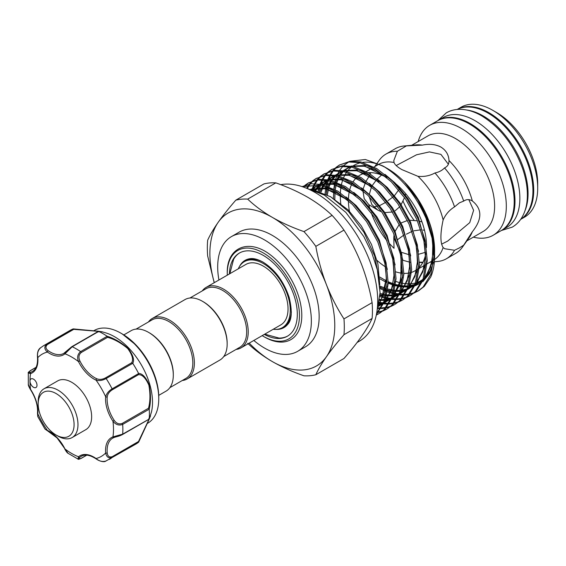 <?xml version="1.0" encoding="UTF-8"?>
<svg xmlns="http://www.w3.org/2000/svg" width="566" height="566" viewBox="0 0 566 566"><rect width="100%" height="100%" fill="white"/><g stroke="black" fill="none" stroke-linecap="round" stroke-linejoin="round"><path stroke-width="0.85" d="M524.986 210.722A63.47 36.641 -120 0 0 483.18 115.917A63.47 36.641 -120 0 0 466.858 110.045M520.692 219.339A63.47 36.641 -120 0 0 529.274 168.201A63.47 36.641 -120 0 0 488.062 113.101A63.47 36.641 -120 0 0 457.25 109.45M501.448 230.475A63.47 36.641 -120 0 0 501.844 230.249A63.47 36.641 -120 0 0 511.572 179.394A63.47 36.641 -120 0 0 470.105 123.466A63.47 36.641 -120 0 0 438.374 120.325A63.47 36.641 -120 0 0 437.985 120.551M501.844 230.249L506.719 227.433A63.47 36.641 -120 0 0 516.447 176.578A63.47 36.641 -120 0 0 474.987 120.65A63.47 36.641 -120 0 0 443.256 117.502L438.374 120.325M72.724 415.96A25.385 14.659 -120 0 0 52.638 391.948A25.385 14.659 -120 0 0 38.177 403.933A25.385 14.659 -120 0 0 39.535 412.628A25.385 14.659 -120 0 0 56.126 435.021A25.385 14.659 -120 0 0 72.724 415.96M38.177 403.933L38.177 401.676A28.144 16.251 60 0 1 44.007 388.792A28.144 16.251 60 0 1 76.474 415.012A28.144 16.251 60 0 1 72.151 437.546A28.144 16.251 60 0 1 58.079 436.153L56.126 435.021M44.007 388.792L57.668 380.904A28.144 16.251 60 0 1 90.136 407.124A28.144 16.251 60 0 1 85.813 429.658L72.151 437.546M47.721 430.959L44.969 429.056L47.395 430.408A1.104 0.7 -65.5 0 0 47.721 430.959L57.081 437.942L68.076 453.309L78.023 459.068L78.518 456.776A1.104 0.899 49.6 0 0 79.905 457.243C78.292 458.934 78.745 459.274 81.271 458.262L86.662 455.149M32.149 386.175A4.967 2.865 -120 0 0 35.976 387.505A4.967 2.865 -120 0 0 34.837 380.232A4.967 2.865 -120 0 0 31.01 378.902A4.967 2.865 -120 0 0 29.984 381.173A4.967 2.865 -120 0 0 32.149 386.175M147.181 423.538L147.676 423.255A53.537 30.911 -120 0 0 158.763 398.747A53.537 30.911 -120 0 0 135.401 344.871A53.537 30.911 -120 0 0 120.912 333.183A53.537 30.911 -120 0 0 94.147 330.53L93.652 330.82M101.845 331.718L105.658 332.843A53.537 30.911 60 0 1 129.154 348.479A53.537 30.911 60 0 1 151.433 412.126L149.169 419.286L138.684 442.11M73.318 328.896L101.802 331.704L98.739 331.428L72.215 346.746L64.963 353.792A28.144 16.251 60 0 1 47.395 352.052C44.268 349.264 44.035 346.654 46.695 344.22A65.677 37.915 60 0 0 43.582 345.699L70.12 330.381A65.677 37.915 60 0 1 73.17 328.924L98.378 331.237C102.927 331.895 103.083 331.973 98.838 331.464A65.677 37.915 60 0 1 107.087 336.225C114.049 338.305 121.067 342.366 128.157 348.415C133.088 355.073 134.623 360.04 132.755 363.322A65.677 37.915 60 0 1 138.585 373.426C142.37 373.461 145.901 377.26 149.183 384.83C150.889 394.028 150.903 402.157 149.219 409.204A65.677 37.915 60 0 1 149.219 418.727L150.485 416.038M138.585 442.23L112.103 457.505C108.658 458.587 106.514 457.08 105.665 452.977A1.104 0.566 -5 0 0 107.222 452.878C107.667 456.302 109.337 457.569 112.231 456.684L138.514 441.515L148.879 419.604C150.407 415.699 150.28 415.649 148.497 419.448L149.219 418.727C150.896 414.807 150.889 414.963 149.205 419.194L138.585 442.23A65.677 37.915 60 0 1 135.798 444.133L105.509 461.24C104.024 462.358 99.397 461.262 96.227 458.969A1.104 0.566 125 0 1 96.079 458.517C99.241 461.283 102.602 462.089 106.146 460.943M136.073 329.108L152.013 319.903A33.804 19.52 60 0 1 178.057 328.959A33.804 19.52 60 0 1 192.815 362.983A33.804 19.52 60 0 1 185.818 378.456L169.878 387.66M123.827 334.902L131.163 330.664A34.908 20.157 60 0 1 148.617 332.398L149.403 332.843A33.804 19.52 60 0 1 173.302 374.246L173.302 375.145A34.908 20.157 60 0 1 166.071 391.127L158.735 395.365M148.434 321.969A34.908 20.157 60 0 1 152.24 318.502A34.908 20.157 60 0 1 179.139 327.848A34.908 20.157 60 0 1 194.379 362.983A34.908 20.157 60 0 1 187.148 378.958A34.908 20.157 60 0 1 182.238 380.522M152.24 318.502L185.018 299.57A34.908 20.157 60 0 1 202.472 301.303L203.258 301.756A33.804 19.52 60 0 1 227.157 343.152L227.157 344.057A34.908 20.157 60 0 1 219.926 360.033L187.148 378.958M238.293 268.815A38.078 21.989 60 0 1 244.314 261.676A38.078 21.989 60 0 1 263.353 263.565A38.078 21.989 60 0 1 288.228 297.122A38.078 21.989 60 0 1 282.392 327.636A38.078 21.989 60 0 1 273.201 329.278M262.483 261.796A38.078 21.989 -120 0 0 245.481 261.004L244.314 261.676M189.928 298.013L205.868 288.816A33.804 19.52 60 0 1 231.911 297.872A33.804 19.52 60 0 1 246.67 331.888A33.804 19.52 60 0 1 239.673 347.361L223.733 356.566M202.288 290.874A34.908 20.157 60 0 1 206.095 287.408A34.908 20.157 60 0 1 232.994 296.761A34.908 20.157 60 0 1 248.233 331.888A34.908 20.157 60 0 1 241.003 347.871A34.908 20.157 60 0 1 236.093 349.427M206.095 287.408L245.899 264.421A34.908 20.157 60 0 1 272.798 273.774A34.908 20.157 60 0 1 288.037 308.909A34.908 20.157 60 0 1 280.807 324.884L241.003 347.871M287.712 336.027A48.018 27.72 60 0 1 279.059 338.079L264.747 334.159M275.975 329.405A38.835 22.421 -120 0 0 287.542 324.559C291.858 320.257 292.41 311.236 289.198 297.497C283.828 281.5 275.104 269.706 263.041 262.115C257.664 259.164 253.172 258.046 249.549 258.761A38.835 22.421 -120 0 0 239.567 266.345M227.277 275.175A51.053 29.474 60 0 1 227.256 273.817A51.053 29.474 60 0 1 263.353 252.974A51.053 29.474 60 0 1 299.449 315.495A51.053 29.474 60 0 1 263.353 336.338A51.053 29.474 60 0 1 262.178 335.638M227.256 273.817L227.256 273.251C226.534 246.96 249.21 237.918 271.05 255.379A52.702 30.43 60 0 1 301.791 315.495A52.702 30.43 60 0 1 264.52 337.011L263.353 336.338M229.414 273.944A48.018 27.72 60 0 1 239.347 253.073A48.018 27.72 60 0 1 263.353 255.45A48.018 27.72 60 0 1 294.723 297.766A48.018 27.72 60 0 1 287.358 336.239A48.018 27.72 60 0 1 264.322 334.407M357.104 342.494L359.41 341.164A88.303 50.982 -120 0 0 372.944 270.406A88.303 50.982 -120 0 0 315.255 192.589A88.303 50.982 -120 0 0 280.757 184.679M253.837 340.456A66.229 38.24 -120 0 0 264.52 348.055A66.229 38.24 -120 0 0 297.638 351.337L305.442 346.831A66.229 38.24 -120 0 0 315.595 293.761A66.229 38.24 -120 0 0 272.331 235.399A66.229 38.24 -120 0 0 239.213 232.117L231.409 236.623A66.229 38.24 -120 0 0 218.929 279.993M297.638 351.337A66.229 38.24 -120 0 0 307.791 298.268A66.229 38.24 -120 0 0 264.52 239.906A66.229 38.24 -120 0 0 231.409 236.623M369.202 196.621L371.82 204.503L377.947 210.177L381.647 211.84M384.866 212.604L392.5 211.981M395.153 210.778L399.815 206.696M400.707 205.508L404.541 197.569M405.072 195.921L405.688 193.692M422.951 262.221L419.823 262.185M401.895 252.443L409.232 254.771M418.904 254.184L425.71 252.231M410.194 262.291L402.9 260.275M366.188 180.964L369.853 175.12M377.947 210.177L368.841 204.673L364.186 198.581L362.926 190.707M363.117 189.157L365.572 182.082M377.48 206.144L373.758 206.908M385.807 202.31L379.736 205.55M381.534 175.05L377.303 178.976M376.411 179.924L372.138 185.69M371.494 186.872L369.216 194.725M471.881 200.682L472.327 200.958C469.377 199.119 466.504 199.168 463.695 201.1L459.422 202.826L454.548 206.873C449.468 209.986 445.661 214.337 443.136 219.941C440.171 233.673 440.171 242.885 443.136 247.568L444.742 248.743L454.548 250.285L459.422 247.887L463.695 245.177L472.327 231.756C482.317 219.254 482.317 208.988 472.327 200.958A55.192 31.866 -120 0 0 448.987 160.532C448.711 154.773 446.022 150.287 440.914 147.075C435.636 144.28 429.438 143.63 422.314 145.129A55.192 31.866 -120 0 0 416.088 144.896L404.039 146A60.435 34.894 -120 0 0 395.245 148.724L385.962 154.086A60.435 34.894 -120 0 0 379.199 160.341L374.784 166.595M468.811 199.649L473.615 210.304L469.723 222.643L447.656 241.095L441.579 244.165M422.314 145.129L406.381 145.894L397.374 151.256L393.809 160.525L394.028 162.506C394.82 164.685 397.445 167.055 401.895 169.609L417.956 176.316C424.083 176.925 429.757 175.807 434.971 172.963C438.869 172.177 442.06 170.5 444.551 167.932C447.621 166.468 449.1 164.006 448.987 160.532L449.001 161.055M396.193 165.555L416.562 154.78L429.452 151.907L440.914 154.369L448.357 164.232M496.722 112.606L492.823 110.349A63.47 36.641 -120 0 0 461.085 107.207L457.187 109.457A63.47 36.641 -120 0 1 488.84 112.648A63.47 36.641 -120 0 1 530.278 168.505A63.47 36.641 -120 0 1 520.656 219.389L524.555 217.139A63.47 36.641 -120 0 0 537.7 188.082A63.47 36.641 -120 0 0 492.823 110.349L496.722 112.606A57.951 33.458 60 0 1 537.7 183.575L537.7 188.082M466.858 240.89L483.187 231.466A55.192 31.866 -120 0 0 491.649 187.24A55.192 31.866 -120 0 0 455.588 138.606A55.192 31.866 -120 0 0 427.995 135.875L411.666 145.299M473.367 237.133A63.47 36.641 -120 0 0 493.177 235.251A63.47 36.641 -120 0 0 502.905 184.396A63.47 36.641 -120 0 0 461.446 128.468A63.47 36.641 -120 0 0 429.707 125.327A63.47 36.641 -120 0 0 418.182 141.542M493.177 235.251L501.059 230.702A63.47 36.641 -120 0 0 510.794 179.846A63.47 36.641 -120 0 0 469.327 123.919A63.47 36.641 -120 0 0 437.596 120.77L429.707 125.327M312.425 189.617L330.756 196.834L348.635 211.698L363.988 232.378L374.699 256.115L379.227 279.738M386.585 290.45L379.963 287.174M326.221 194.287L326.9 187.063M327.084 185.995L328.4 180.66M328.697 179.783L330.544 175.361M330.926 174.632L333.225 170.989M333.678 170.394L336.388 167.451M336.919 166.977L340.003 164.699M339.395 165.039L350.043 161.282L360.91 161.961L376.737 168.583L392.563 181.141L406.805 198.425L418.033 218.759L425.094 240.189L427.273 260.622L424.316 278.097L416.47 290.91L410.923 295.169L415.267 291.61L423.113 278.79L426.071 261.322L423.892 240.883L416.831 219.459L405.603 199.119L391.361 181.835L375.534 169.276L359.707 162.654L348.84 161.975L339.395 165.039L336.254 167.218M335.716 167.67L332.95 170.507M332.475 171.088L330.112 174.618M329.716 175.326L327.799 179.613M327.495 180.476L326.087 185.655M325.882 186.688L325.068 193.714M319.139 191.294L320.597 185.167M320.887 184.283L322.74 179.868M323.115 179.139L325.422 175.495M325.875 174.901L328.584 171.958M329.115 171.484L332.2 169.206M331.591 169.545L342.239 165.788L353.099 166.468L368.933 173.09L384.76 185.648L399.002 202.932L410.223 223.266L417.291 244.696L419.47 265.129L416.512 282.604L408.666 295.417L403.119 299.676L407.463 296.117L415.31 283.297L418.267 265.829L416.088 245.389L409.02 223.959L397.799 203.626L383.557 186.341L367.73 173.783L351.896 167.161L341.036 166.482L331.591 169.545L328.45 171.724M327.905 172.177L325.139 175.014M324.672 175.594L322.309 179.125M321.913 179.832L319.995 184.12M319.684 184.983L318.12 190.961M312.793 189.674L314.929 184.375M315.312 183.646L317.611 180.002M318.071 179.408L320.781 176.465M321.304 175.991L324.396 173.712M323.787 174.052L334.435 170.295L345.295 170.974L361.129 177.597L376.956 190.155L391.198 207.439L402.419 227.773L409.487 249.203L411.666 269.635L408.709 287.111L400.862 299.923L395.316 304.183L399.66 300.624L407.499 287.804L410.463 270.329L408.284 249.896L401.216 228.466L389.995 208.132L375.753 190.848L359.926 178.29L344.093 171.668L333.225 170.989L323.787 174.052L320.646 176.231M320.101 176.684L317.335 179.521M316.868 180.101L314.505 183.625M314.109 184.339L311.894 189.44M307.48 188.202L309.807 184.509M310.267 183.915L312.97 180.971M313.5 180.497L316.592 178.219M315.984 178.559L326.624 174.802L337.492 175.481L353.325 182.103L369.152 194.662L383.394 211.939L394.615 232.279L401.683 253.702L403.862 274.142L400.898 291.617L393.052 304.43L387.512 308.689L391.849 305.124L399.695 292.311L402.659 274.835L400.48 254.403L393.412 232.973L382.192 212.639L367.95 195.355L352.116 182.797L336.289 176.175L325.422 175.495L315.984 178.559L312.835 180.738M312.298 181.191L309.531 184.028M309.064 184.608L306.751 188.039M303.56 187.113L305.166 185.478M305.697 185.004L308.781 182.726M308.18 183.066L318.821 179.309L329.688 179.988L345.515 186.61L361.349 199.168L375.591 216.445L386.811 236.786L393.879 258.209L396.051 278.649L393.094 296.124L385.248 308.937L379.708 313.196L384.045 309.63L391.891 296.817L394.849 279.342L392.67 258.91L385.609 237.479L374.388 217.146L360.146 199.862L344.312 187.304L328.485 180.681L317.618 180.002L308.18 183.066L305.032 185.245M304.494 185.698L303.15 186.964M302.06 186.603L311.314 183.78L321.884 184.495L337.711 191.117L353.545 203.675L367.787 220.952L379.008 241.293L386.069 262.716L388.248 283.156L385.29 300.624L376.44 314.392M376.553 313.826L384.173 301.077L387.045 283.849L384.866 263.409L377.805 241.986L366.577 221.646L352.335 204.368L336.508 191.81L320.681 185.188L302.166 186.631M410.322 295.509L406.834 297.086M406.169 297.327L402.341 298.332M401.612 298.459L397.445 298.869M396.653 298.883L392.111 298.629M391.24 298.523L386.274 297.525M385.319 297.27L379.991 295.452M379.92 296.591L385.064 298.218M386.005 298.452L390.908 299.322M391.757 299.414L396.242 299.563M397.028 299.527L401.138 299.025M401.86 298.883L405.631 297.787M406.282 297.532L409.72 295.862M402.518 300.015L399.03 301.593M398.358 301.834L394.537 302.838M393.809 302.966L389.641 303.369M388.849 303.39L384.3 303.135M383.437 303.022L379.291 302.237M379.135 303.171L383.097 303.829M383.953 303.921L388.439 304.069M389.217 304.034L393.335 303.532M394.049 303.383L397.82 302.286M398.478 302.039L401.917 300.369M394.714 304.522L391.219 306.1M390.554 306.34L386.734 307.345M386.005 307.472L381.838 307.876M381.045 307.897L378.138 307.798M377.932 308.555L380.635 308.576M381.413 308.541L385.531 308.038M386.245 307.89L390.016 306.793M390.674 306.546L394.113 304.876M386.903 309.029L383.415 310.607M382.75 310.84L378.93 311.852M378.201 311.979L376.836 312.177M376.751 312.715L377.727 312.545M378.442 312.397L382.213 311.3M382.871 311.052L386.309 309.383M379.1 313.536L376.355 314.823M376.319 315.021L378.505 313.889M385.205 167.338A66.668 38.495 -120 0 0 362.672 162.392M360.379 162.81A66.668 38.495 -120 0 0 352.455 166.333M351.465 167.069A66.668 38.495 -120 0 0 347.191 171.441M346.569 172.297A66.668 38.495 -120 0 0 343.746 177.37M343.329 178.375A66.668 38.495 -120 0 0 341.489 184.36M341.241 185.556A66.668 38.495 -120 0 0 340.385 192.815M340.329 194.294A66.668 38.495 -120 0 0 340.838 204.227M434.568 253.037L434.596 250.222A66.668 38.495 -120 0 0 387.455 168.569L382.885 165.937L365.346 159.485L350.128 161.275M348.628 162.003L343.534 165.668M342.862 166.333L339.756 170.175M339.275 170.925L336.989 175.375M336.629 176.252L334.994 181.53M334.761 182.577L333.834 188.945M386.755 177.547A55.192 31.866 -120 0 0 368.261 172.694M366.273 172.927A55.192 31.866 -120 0 0 359.856 175.212A55.192 31.866 -120 0 0 358.49 176.083M357.45 176.868A55.192 31.866 -120 0 0 353.021 181.919M352.399 182.967A55.192 31.866 -120 0 0 349.802 189.419M349.47 190.735A55.192 31.866 -120 0 0 348.451 198.97M348.43 200.697A55.192 31.866 -120 0 0 349.76 212.922M377.055 260.438A55.192 31.866 -120 0 0 385.545 266.911M394.028 162.506A55.192 31.866 -120 0 0 378.392 164.508L374.027 167.027M370.73 172.637A55.192 31.866 -120 0 0 370.129 173.833M369.619 174.972A55.192 31.866 -120 0 0 368.841 177.045M368.841 204.673A55.192 31.866 -120 0 0 369.945 208.769M371.211 212.667A55.192 31.866 -120 0 0 386.939 240.635M389.62 243.762A55.192 31.866 -120 0 0 394.028 248.29L393.809 237.649L399.631 250.865M422.929 229.98L424.542 230.404M403.098 201.241A55.192 31.866 -120 0 0 414.128 220.344M399.596 187.19L399.263 188.414M148.617 332.398A34.908 20.157 60 0 1 173.302 375.145M434.377 261.782L437.596 261.485A60.435 34.894 -120 0 0 446.39 258.761L455.68 253.398A60.435 34.894 -120 0 0 462.436 247.144L469.419 237.267A55.192 31.866 -120 0 0 472.327 231.756M462.436 247.144A60.435 34.894 -120 0 0 463.695 245.177M406.381 234.19L412.006 231.402M413.958 230.801L420.722 229.838M398.705 189.886L394.552 195.546M393.455 196.65L388.113 200.562M463.695 201.1A60.435 34.894 -120 0 0 444.551 167.932M406.381 145.894A60.435 34.894 -120 0 0 404.039 146M446.39 258.761A60.435 34.894 -120 0 0 454.548 250.285M397.573 239.651L403.883 235.053M397.374 151.256A60.435 34.894 -120 0 0 385.962 154.086M454.548 206.873A60.435 34.894 -120 0 0 434.971 172.963M419.47 262.376A55.192 31.866 -120 0 0 422.71 262.674M434.525 259.518A55.192 31.866 -120 0 0 443.136 247.568M443.136 219.941A55.192 31.866 -120 0 0 417.956 176.316M395.882 271.871A55.192 31.866 -120 0 0 402.667 273.286M403.869 273.364A55.192 31.866 -120 0 0 410.371 272.713M411.56 272.366A55.192 31.866 -120 0 0 415.048 270.803A55.192 31.866 -120 0 0 418.161 268.546M419.392 267.343A55.192 31.866 -120 0 0 425.816 253.434M426.439 247.568A55.192 31.866 -120 0 0 393.122 181.7M395.945 281.458A66.668 38.495 -120 0 0 401.959 283.177M403.02 283.375A66.668 38.495 -120 0 0 408.709 283.87M409.727 283.842A66.668 38.495 -120 0 0 415.423 282.979M416.491 282.653A66.668 38.495 -120 0 0 422.908 279.356M424.252 278.281A66.668 38.495 -120 0 0 431.936 266.72M414.093 293.025L418.734 290.662L424.274 286.41L430.676 277.121A74.231 42.86 -120 0 0 434.596 256.398A74.231 42.86 -120 0 0 426.085 218.405C415.55 194.562 401.153 177.073 382.885 165.937M434.596 251.212L434.476 247.208C433.768 235.866 430.655 224.27 425.137 212.42L415.494 195.673L406.027 184.014L417.701 199.756L426.835 217.889L432.615 236.814L434.596 256.398M405.206 183.108L406.027 184.014M385.361 281.061L387.059 281.946M388.262 282.533L394.495 285.045M395.577 285.384L401.301 286.7M402.313 286.842L407.746 287.089M408.73 287.033L414.199 286.092M415.232 285.773L421.514 282.632M422.873 281.62L429.552 273.555L433.535 262.405M418.125 291.002L414.637 292.58M413.972 292.82L410.145 293.825M409.423 293.959L405.249 294.362M404.457 294.377L399.914 294.122M399.044 294.016L394.077 293.018M393.122 292.764L387.639 290.889M380.027 288.568L386.437 291.582M387.477 291.985L392.875 293.712M393.809 293.945L398.712 294.815M399.561 294.907L404.046 295.056M404.832 295.02L408.942 294.518M409.664 294.377L413.435 293.28M417.531 291.356L423.071 287.103L430.917 274.284L433.874 256.815L432.07 238.137L426.085 218.405M421.953 221.872L419.045 221.143M417.411 220.811L409.77 220.245M407.442 220.507L401.117 222.933M399.313 224.341L394.58 232.194M394.063 234.487L393.809 237.649M249.224 343.116A88.303 50.982 -120 0 0 272.331 361.575A88.303 50.982 -120 0 0 326.405 356.743A88.303 50.982 -120 0 0 326.405 284.641A88.303 50.982 -120 0 0 272.331 217.372A88.303 50.982 -120 0 0 218.257 222.205A88.303 50.982 -120 0 0 214.316 282.66M326.405 356.743C321.714 363.464 318.191 369.464 315.828 374.749L343.965 358.497C350.878 350.58 356.736 343.237 361.525 336.466C366.216 329.745 369.74 323.745 372.103 318.467L343.965 334.711C337.053 342.628 331.195 349.972 326.405 356.743M315.828 374.749A96.857 55.921 -120 0 1 303.963 375.803C292.389 371.749 281.847 367.009 272.331 361.575C262.836 356.014 254.615 349.93 247.682 343.307M326.405 284.641C331.209 296.846 337.06 308.258 343.965 318.891L372.103 302.647C369.732 289.368 366.209 276.604 361.525 264.364C356.721 252.167 350.87 240.748 343.965 230.114L315.828 246.359C318.191 259.638 321.721 272.402 326.405 284.641M343.965 334.711A96.857 55.921 -120 0 0 343.965 318.891M272.331 217.372C281.847 222.806 292.389 227.553 303.963 231.607L332.101 215.363C325.075 208.677 316.861 202.593 307.451 197.095C297.822 191.612 287.28 186.872 275.819 182.868L247.682 199.112C254.615 205.727 262.836 211.811 272.331 217.372M315.828 246.359A96.857 55.921 -120 0 0 303.963 231.607M214.203 282.724L207.672 256.023A96.857 55.921 -120 0 1 207.672 240.203C210.043 234.911 213.573 228.912 218.257 222.205C223.061 215.42 228.912 208.076 235.817 200.166L263.954 183.922A96.857 55.921 -120 0 1 275.819 182.868M247.682 199.112A96.857 55.921 -120 0 0 235.817 200.166M372.103 318.467A96.857 55.921 -120 0 0 372.103 302.647M343.965 230.114A96.857 55.921 -120 0 0 332.101 215.363M229.838 273.696L233.602 259.341A48.018 27.72 60 0 1 239.701 252.875M282.392 327.636L283.566 326.957A38.078 21.989 -120 0 0 291.37 311.838M202.472 301.303A34.908 20.157 60 0 1 227.157 344.057M36.019 367.426L30.628 370.539C28.484 372.223 28.555 372.782 30.826 372.23A1.104 0.899 70.4 0 0 30.536 373.666L28.3 372.952L28.314 384.441L30.394 389.479C28.859 386.79 28.166 385.113 28.314 384.441M132.755 363.322L106.146 378.541C102.595 380.465 99.241 381.003 96.079 380.161A1.104 0.7 -65.5 0 1 96.779 378.767C99.474 379.807 102.34 379.538 105.375 377.947L131.659 362.771C133.64 359.615 132.331 354.868 127.725 348.529C120.926 342.847 114.205 339.112 107.554 337.329L107.087 336.225M40.745 347.658C37.972 350.156 36.995 353.467 37.809 357.585A1.104 0.566 -5 0 1 37.49 357.231C37.158 352.809 38.049 349.746 40.172 348.055L43.582 345.699M97.854 331.726L98.739 331.428L97.854 331.726C102.05 332.086 102.05 331.945 97.854 331.308L73.75 329.341L73.17 328.924M47.473 344.51A1.104 0.637 60 0 0 46.695 344.22L73.226 328.903L73.75 329.341L47.473 344.51C45.252 346.576 45.521 348.656 48.259 350.75A1.104 0.566 -55 0 0 47.395 352.052A59.055 34.094 -120 0 0 37.809 357.585A28.144 16.251 60 0 1 30.536 373.666A59.055 34.094 -120 0 0 29.984 381.173A59.055 34.094 -120 0 0 30.536 389.323A28.144 16.251 60 0 1 37.809 413.803L37.766 416.583L44.969 429.056M149.219 409.204L122.673 424.422C119.009 425.802 115.768 424.741 112.945 421.245L114.212 420.375C116.44 423.524 119.115 424.542 122.221 423.418L148.497 408.242C150.287 401.591 150.407 393.879 148.858 385.099C145.681 378.003 142.236 374.522 138.514 374.65L138.585 373.426M30.394 389.479C35.665 397.778 38.028 405.702 37.49 413.244A1.104 0.7 -174.5 0 0 37.809 413.803A59.055 34.094 -120 0 0 47.395 430.408A28.144 16.251 60 0 1 57.102 437.631A28.144 16.251 60 0 1 64.963 448.944A59.055 34.094 -120 0 0 78.518 456.776A28.144 16.251 60 0 1 96.079 458.517A59.055 34.094 -120 0 0 105.665 452.977A28.144 16.251 60 0 1 112.945 436.902L122.673 434.143L148.497 419.448M113.985 437.518A27.041 15.615 -120 0 0 112.719 438.119L114.091 437.49A1.104 0.899 70.4 0 1 112.945 436.902A59.055 34.094 -120 0 0 112.945 421.245A28.144 16.251 60 0 1 105.665 396.766C106.514 393.603 108.665 390.965 112.103 388.856L138.635 373.539M107.554 337.329L81.271 352.498C78.745 354.62 78.292 357.443 79.905 360.952A27.041 15.615 -120 0 0 96.779 378.767M138.514 374.65L112.231 389.825C109.337 391.651 107.667 393.993 107.222 396.858A1.104 0.7 5.5 0 1 105.665 396.766A59.055 34.094 -120 0 0 96.079 380.161A28.144 16.251 60 0 1 78.518 361.617C76.898 357.415 77.606 354.075 80.634 351.606L107.165 336.289M122.221 434.617L114.212 437.433A1.104 0.899 70.4 0 1 114.091 437.49C117.374 436.336 118.747 436.478 122.447 434.568L122.447 434.568A1.104 0.637 60 0 1 122.221 434.617M79.905 360.952L78.518 361.617A59.055 34.094 -120 0 0 64.963 353.792A1.104 0.899 -130.4 0 1 65.132 352.427L71.571 346.901A1.104 0.637 60 0 1 71.733 346.725L71.733 346.725A1.104 0.637 60 0 1 72.215 346.746A65.677 37.915 60 0 1 80.634 351.606A1.104 0.637 60 0 1 81.271 352.498M148.497 408.242L149.205 409.105M138.514 441.515L138.635 442.188L138.514 441.515M149.962 416.618L149.205 418.826M101.038 331.867L98.739 331.428M131.659 362.771L132.677 363.223M122.242 333.954L136.257 345.26C150.549 361.221 158.048 378.541 158.763 397.212A51.648 29.821 -120 0 0 136.222 345.232A51.648 29.821 -120 0 0 122.242 333.954L120.912 333.183M379.057 303.631L384.328 292.728L386.33 279.017L385.51 266.565M347.283 199.692L325.91 188.782L311.194 189.214M378.463 306.475L383.493 302.888M385.022 301.353L391.63 289.82L394.134 274.51L393.32 262.065M355.087 195.192L333.714 184.275L320.604 184.233M318.722 184.806L311.371 189.27M378.88 304.536L383.323 303.305M384.42 302.86L391.297 298.381M392.832 296.846L399.433 285.321L401.938 270.003L401.124 257.558M362.898 190.685L341.524 179.769L328.407 179.726M326.532 180.299L319.91 184.106M319.068 184.863L314.894 190.091M379.545 300.461L384.42 300.355M385.425 300.235L391.127 298.798M392.224 298.353L399.101 293.874M400.636 292.339L407.237 280.814L409.742 265.496L408.928 253.052M370.702 186.179L349.328 175.262L336.218 175.219M334.336 175.793L327.714 179.606M326.872 180.356L323.193 184.806M322.648 185.676L319.967 191.577M380.019 294.794L385.665 295.82M386.691 295.912L392.224 295.848M393.236 295.728L398.931 294.292M400.028 293.846L406.912 289.368M408.44 287.832L415.041 276.307L417.545 260.99L416.732 248.545M378.505 181.672L357.132 170.755L344.022 170.713M342.14 171.286L335.525 175.099M334.676 175.856L330.997 180.299M330.452 181.17L328.032 186.341M327.679 187.367L326.094 194.223M379.977 287.535L385.064 289.488M386.238 289.849L386.649 289.969M387.731 290.259L393.476 291.313M394.495 291.405L400.028 291.341M401.039 291.221L406.735 289.785M407.838 289.346L414.715 284.861M416.243 283.325L422.844 271.8L425.356 256.483L424.535 244.038M386.309 177.165L364.936 166.248L351.826 166.206M349.944 166.779L343.329 170.592M342.48 171.349L338.801 175.793M338.263 176.663L335.836 181.835M335.482 182.86L334.004 189.03M333.82 190.268L333.367 198.51M379.843 278.776L386.125 282.257M388.248 283.226L394.452 285.462M395.535 285.759L401.28 286.806M402.299 286.898L407.831 286.842M408.843 286.714L414.545 285.285M415.642 284.84L422.519 280.354M424.047 278.819L430.655 267.293L433.16 251.976L432.339 239.531M379.793 284.811L377.918 264.053L371.501 244.462L361.285 225.869L348.309 210.064L330.353 196.586M378.831 304.784L386.953 286.332M387.314 269.416L379.305 239.956L369.089 221.363L356.113 205.557L345.932 196.883M332.447 189.539L327.261 187.997L310.826 189.101M378.491 306.355L383.26 303.447M384.668 302.272L385.545 301.43L394.757 281.826M395.118 264.909L387.109 235.449L376.892 216.856L363.917 201.05L353.743 192.376M340.251 185.032L335.072 183.497L319.868 184.099M318.318 184.742L311.788 189.405M378.994 303.956L383.472 302.944M384.54 302.577L391.071 298.94M392.471 297.766L393.356 296.924L402.56 277.319M402.921 260.402L394.912 230.949L384.696 212.349L371.721 196.544L361.547 187.87M348.062 180.533L342.876 178.99L327.672 179.592M326.122 180.236L320.321 184.176M312.17 189.532L316.323 186.419L319.549 184.955L315.694 190.282M379.652 299.591L381.3 299.697M382.432 299.732L384.639 299.669M385.644 299.591L391.276 298.438M392.344 298.07L398.874 294.433M400.275 293.259L401.16 292.417L410.371 272.812M410.725 255.896L402.716 226.442L392.5 207.842L379.531 192.037L369.35 183.363M355.865 176.026L350.679 174.484L335.475 175.092M333.926 175.729L328.124 179.67M320.802 184.268L324.127 181.919L327.353 180.448L323.936 185.004M323.434 185.896L320.957 191.945M380.062 293.655L385.863 294.9M386.896 295.028L392.443 295.162M393.448 295.084L393.986 295.028M395.231 294.851L399.08 293.931M400.148 293.563L406.678 289.926M408.079 288.752L408.963 287.917L418.175 268.305M418.536 251.389L410.527 221.936L400.311 203.335L387.335 187.53L377.154 178.856M363.669 171.519L358.483 169.977L343.279 170.585M341.73 171.222L335.928 175.17M335.157 175.941L331.74 180.497M331.237 181.389L328.988 186.716M328.662 187.77L327.261 194.824M379.892 286.092L385.305 288.335M387.866 289.148L393.667 290.393M394.7 290.521L400.247 290.655M401.259 290.577L406.883 289.424M407.959 289.056L414.482 285.42M415.883 284.245L416.767 283.41L425.979 263.806M426.34 246.882L418.331 217.429L408.114 198.829L395.139 183.03L384.958 174.349M371.473 167.012L366.287 165.47L351.09 166.079M349.533 166.715L343.732 170.663M336.416 175.255L339.72 172.913L342.968 171.434L339.55 175.991M339.048 176.882L336.791 182.21M336.466 183.264L335.15 189.638M335.001 190.926L334.768 199.487M379.765 277.078L386.217 280.849M388.262 281.847L394.573 284.309M395.669 284.641L401.478 285.887M402.504 286.014L408.058 286.148M409.062 286.071L414.687 284.924M415.762 284.549L422.286 280.913M423.693 279.738L424.571 278.904L433.782 259.299M434.504 251.346L434.476 247.208M30.826 372.23A27.041 15.615 -120 0 0 32.319 371.544C36.174 369.294 37.901 364.525 37.49 357.231M112.231 456.684A1.104 0.637 60 0 1 112.103 457.505A65.677 37.915 60 0 1 109.259 459.458M122.221 423.418A1.104 0.637 60 0 1 122.673 424.422A65.677 37.915 60 0 1 122.673 434.143A1.104 0.637 60 0 1 122.447 434.568L148.83 419.335M105.375 377.947A1.104 0.637 60 0 1 106.146 378.541A65.677 37.915 60 0 1 112.103 388.856A1.104 0.637 60 0 1 112.231 389.825M107.222 396.858A27.041 15.615 -120 0 0 114.212 420.375M112.719 438.119A27.041 15.615 -120 0 0 107.222 452.878M96.227 458.969C90.121 454.972 85.126 454.081 81.249 456.295A27.041 15.615 -120 0 0 79.905 457.243M48.259 350.75A27.041 15.615 -120 0 0 63.788 353.375A27.041 15.615 -120 0 0 64.948 352.583M81.271 458.262A1.104 0.637 60 0 1 81.115 458.432L81.115 458.432A1.104 0.637 60 0 1 80.86 458.481M30.628 370.539A1.104 0.637 -120 0 0 30.401 370.588L30.401 370.588A1.104 0.637 -120 0 0 30.231 370.78M437.9 120.6L446.291 112.853C450.26 110.582 454.647 109.415 459.45 109.337C466.702 109.295 474.124 111.474 481.737 115.874C500.309 127.435 513.942 145.03 522.63 168.647C525.948 178.347 527.526 187.594 527.356 196.367C527.172 204.559 525.354 211.599 521.894 217.493C519.425 221.617 516.213 224.829 512.265 227.129L501.363 230.525M158.763 397.212L158.763 398.747M376.885 311.866L380.083 292.686L377.324 269.819L371.848 252.974L363.818 236.581L345.833 212.37L324.332 195.072L305.215 187.728M372.824 167.727L366.223 171.533M365.02 172.234L359.856 175.212M429.976 262.185L433.287 261.881M433.584 260.098L427.139 263.827M425.936 264.52L419.335 268.326M418.132 269.027L415.048 270.803M432.261 239.121L432.813 243.621L432.41 259.744L428.073 272.777L424.351 277.998M422.844 279.526L415.989 283.983M414.892 284.422L409.154 285.788M408.136 285.894L402.539 285.851M401.506 285.738L395.676 284.549M393.122 283.75L388.262 281.79M386.217 280.8L379.758 277.043M334.803 199.508L335.058 190.954M335.214 189.674L336.572 183.306M336.904 182.252L339.239 176.946M339.77 176.054L343.385 171.519M344.22 170.748L347.46 168.442L350.771 166.928M352.632 166.369L364.292 166.234L376.157 170.55L386.642 177.448M424.45 243.592L425.314 256.278L423.368 269.77L416.548 282.505M415.034 284.033L408.185 288.49M407.081 288.929L401.351 290.294M400.332 290.4L394.735 290.358M393.703 290.245L387.873 289.049M385.319 288.25L379.892 286.028M327.318 194.86L328.761 187.813M329.101 186.759L331.435 181.453M331.959 180.561L335.574 176.026M344.828 170.875L356.615 170.769L367.766 174.752L378.831 181.955M416.647 248.085L417.432 262.914L414.779 276.668L408.744 287.012M407.23 288.54L400.381 292.997M399.278 293.436L393.54 294.801M392.521 294.907L390.356 295.013M389.21 295.006L386.932 294.865M385.892 294.752L380.062 293.556M321.064 191.987L323.632 185.952M324.155 185.068L327.771 180.533M328.605 179.762L331.966 177.391L335.164 175.941M337.025 175.382L348.918 175.297L360.125 179.344L371.027 186.462M408.843 252.592L409.628 267.378L406.982 281.161L400.933 291.511M399.426 293.046L392.578 297.504M391.474 297.935L385.736 299.308M384.717 299.414L382.552 299.52M381.406 299.513L379.666 299.421M315.899 190.332L319.967 185.04M329.214 179.882L341.036 179.79L352.208 183.794L363.223 190.968M401.039 257.106L400.841 279.696L393.129 296.018M391.622 297.553L384.774 302.011M383.67 302.442L379.05 303.652M321.41 184.389L333.24 184.297L344.404 188.301L355.42 195.475M393.228 261.605L394.014 276.477L391.361 290.202L385.326 300.525M383.819 302.06L378.633 305.725M311.845 189.426L325.266 188.768L337.138 193.084L347.616 199.982M385.425 266.119L386.295 278.571L381.406 299.513L379.163 303.036M78.023 459.068C77.875 459.542 78.907 459.33 81.115 458.432L86.782 455.156M64.75 448.987C66.18 451.541 67.29 452.984 68.076 453.309M37.49 413.244L37.766 416.583M28.3 372.952C27.776 372.874 28.477 372.088 30.401 370.588L36.068 367.32M63.788 353.375L71.733 346.725L98.116 331.492"/></g></svg>
